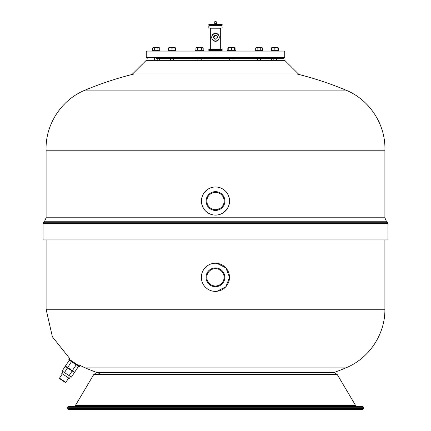 <?xml version="1.0" encoding="UTF-8"?>
<svg xmlns="http://www.w3.org/2000/svg" width="431" height="431" viewBox="0 0 431 431"><rect width="100%" height="100%" fill="white"/><g stroke="black" fill="none" stroke-linecap="round" stroke-linejoin="round"><path stroke-width="0.65" d="M215.441 409.45L362.864 409.45L363.608 408.712L67.392 408.712L68.136 409.45L215.441 409.45L73.76 409.45M363.608 407.263L67.392 407.263L68.136 406.519L362.864 406.519L363.608 407.263L363.608 408.712M216.944 263.33L225.887 267.899L229.502 277.278M229.497 277.311A14.072 14.072 90 0 0 215.43 263.244A14.072 14.072 90 0 0 201.358 277.322A14.072 14.072 -90 0 0 215.43 291.388A14.072 14.072 -90 0 0 229.497 277.311L225.898 286.717L216.944 291.302M333.944 372.573A338.793 338.793 0 0 0 345.807 367.891L85.193 367.891A338.793 338.793 0 0 0 97.056 372.573L93.829 374.388L75.333 405.614L73.744 406.519M67.726 367.616L72.36 370.682L76.244 364.815L69.272 360.203L65.393 366.07L67.726 367.616L71.638 361.323M69.272 360.203L69.122 359.659M72.36 370.682L74.655 372.201L78.539 366.334L76.244 364.815L76.626 364.626M78.539 366.334L79.099 366.264M79.358 366.436L68.863 359.486L68.755 358.975L79.875 366.328L80.279 365.714L79.519 365.186M69.946 358.856L69.165 358.355L68.755 358.975M73.523 371.899L65.189 366.377L74.45 372.508L73.523 371.899L73.728 371.587M65.189 366.377L62.123 371.01L64.456 372.556L67.522 367.929M64.456 372.556L69.089 375.622L72.155 370.994M69.089 375.622L71.384 377.141L74.45 372.508M70.539 376.581L69.31 378.434L61.746 373.424L62.969 371.57M62.36 373.833L59.5 378.154L65.83 382.345L68.691 378.025M59.5 378.154L59.607 378.671L65.318 382.448L65.83 382.345M215.43 285.979A8.663 8.663 90 0 1 206.767 277.322A8.663 8.663 90 0 1 215.43 268.653A8.663 8.663 90 0 1 224.098 277.311A8.663 8.663 90 0 1 215.43 285.979A8.663 8.663 90 0 1 206.767 277.322A8.663 8.663 90 0 1 215.43 268.653M224.831 277.311A9.407 9.407 -90 0 0 215.43 267.91A9.407 9.407 -90 0 0 206.023 277.322A9.407 9.407 -90 0 0 215.43 286.723A9.407 9.407 -90 0 0 224.831 277.311M215.43 267.91A9.407 9.407 -90 0 0 206.029 277.322A9.407 9.407 -90 0 0 215.43 286.723M215.5 239.922L387.965 239.922L387.965 223.565L387.399 222.234L43.601 222.234L43.035 223.565L43.035 239.922L215.5 239.922M213.377 187.135L210.5 187.889L213.361 187.135M210.15 188.029L207.688 189.338L210.156 188.024M207.478 189.478L205.576 191.068M207.435 189.511L203.933 193.029L205.517 191.127M203.809 193.212L202.57 195.491M201.509 202.548L202.408 206.201M203.804 208.863L202.5 206.427L203.804 208.857M203.96 209.089L205.522 210.958M210.543 214.207L213.35 214.945M229.491 199.537L228.592 195.879M228.5 195.658L227.196 193.223L228.5 195.658M227.04 192.991L225.478 191.122M220.462 187.873L217.65 187.135M217.628 214.95L220.5 214.196M220.85 214.056L223.312 212.742L220.844 214.056M223.522 212.602L225.424 211.012M223.565 212.569L227.067 209.057M228.495 206.427L227.185 208.873L228.43 206.589M229.491 202.548L228.592 206.196M227.072 209.046L225.483 210.953M220.521 214.185L217.639 214.945M213.367 214.95L210.517 214.196M210.123 214.045L207.667 212.731M207.505 212.618L205.576 211.018M205.549 210.991L203.944 209.067M202.425 206.239L201.509 202.527M217.639 187.135L220.489 187.884M220.877 188.04L223.328 189.349M223.5 189.468L225.424 191.062M225.451 191.089L227.056 193.018M228.575 195.846L229.491 199.553M201.509 199.531L202.408 195.889M202.505 195.652L203.815 193.207M384.899 150.22C385.826 124.661 369.566 99.642 345.829 90.111L85.171 90.111C61.434 99.642 45.174 124.661 46.101 150.22L384.899 150.22L384.899 217.774L386.365 221.238L387.399 222.234M215.5 60.34L284.74 60.34L298.408 73.96L132.592 73.96L146.26 60.34L215.5 60.34M201.428 201.04A14.072 14.072 0 0 0 215.5 215.112A14.072 14.072 0 0 0 229.572 201.04A14.072 14.072 0 0 0 215.5 186.973A14.072 14.072 0 0 0 201.428 201.04M224.907 201.04A9.407 9.407 0 0 0 215.5 191.639A9.407 9.407 0 0 0 206.093 201.04A9.407 9.407 0 0 0 215.5 210.447A9.407 9.407 0 0 0 224.907 201.04M206.837 201.04A8.663 8.663 0 0 1 215.5 192.377A8.663 8.663 0 0 1 224.163 201.04A8.663 8.663 0 0 1 215.5 209.703A8.663 8.663 0 0 1 206.837 201.04M146.26 52.006L147.186 51.079L283.813 51.079L284.74 52.006L146.26 52.006L146.26 57.56L284.74 57.56L283.813 58.487L215.446 58.487L272.726 58.487M283.813 58.487L273.793 58.487M201.676 58.487L197.414 58.487M174.135 58.487L173.068 58.487M156.114 58.487L215.446 58.487M160.03 51.079L160.03 50.341L152.229 50.341L152.229 51.079M175.961 51.079L175.961 50.341L168.117 50.341L168.117 51.079M203.524 51.079L203.524 50.341L195.658 50.341L195.658 51.079M235.342 51.079L235.342 50.341L227.476 50.341L227.476 51.079M262.883 51.079L262.883 50.341L255.039 50.341L255.039 51.079M278.771 51.079L278.771 50.341L270.97 50.341L270.97 51.079M159.281 48.159L159.287 47.674L159.287 48.159M159.287 47.674L159.745 48.159L159.745 50.341M154.298 50.341L154.298 48.159L156.114 47.674L157.929 48.159L158.84 47.674L159.745 48.159M157.929 50.341L157.929 48.159M152.488 50.341L152.488 48.159L153.393 47.674L154.298 48.159M152.488 48.159L152.973 47.674L159.26 47.674M172.001 50.341L172.001 48.159L173.574 47.674L175.148 48.159L175.148 47.674L175.148 50.341L175.148 48.159M168.86 50.341L168.86 48.159L170.428 47.674L172.001 48.159M175.697 48.159L175.212 47.674L168.86 47.674L168.86 48.159M201.358 50.341L201.358 48.159L202.263 47.674L203.173 48.159L203.173 50.341M197.727 50.341L197.727 48.159L199.542 47.674L201.358 48.159M195.916 50.341L195.916 48.159L196.822 47.674L197.727 48.159M195.916 48.159L196.401 47.674L202.78 47.674L202.78 48.159L202.78 47.674M234.502 50.341L234.502 47.674L234.507 50.341M231.361 50.341L231.361 48.159L232.929 47.674L234.502 48.159M228.22 50.341L228.22 48.159L229.788 47.674L231.361 48.159M235.084 50.341L235.084 48.159L234.599 47.674L228.22 47.674L228.22 48.159M262.554 50.341L262.554 48.159L261.649 47.674L262.14 47.674L262.14 48.159L262.14 47.674M260.739 50.341L260.739 48.159L261.649 47.674L258.923 47.674L260.739 48.159M257.113 50.341L257.113 48.159L258.923 47.674L256.203 47.674L257.113 48.159M255.297 50.341L255.297 48.159L256.203 47.674L255.297 48.159M278 50.341L278 47.674L278 50.341M274.854 50.341L274.854 48.159L276.427 47.674L278 48.159M271.713 50.341L271.713 48.159L273.286 47.674L274.854 48.159M278.512 50.341L278.512 48.159L278.027 47.674L271.713 47.674L271.713 48.159M277.602 47.674L278.512 48.159M271.255 50.341L271.255 48.159L272.16 47.674M227.827 50.341L227.827 48.159L228.732 47.674M234.173 47.674L235.084 48.159M168.446 50.341L168.446 48.159L169.351 47.674M175.703 50.341L175.703 48.159L174.792 47.674M215.581 35.401L213.609 37.287L215.581 39.173M213.604 37.287A1.891 1.891 -90 0 0 215.495 39.173A1.891 1.891 -90 0 0 217.38 37.287A1.891 1.891 -90 0 0 215.495 35.396A1.891 1.891 -90 0 0 213.604 37.287M210.689 50.616L210.226 51.079L209.019 50.616L221.981 50.616L220.774 51.079L220.311 50.616M211.788 37.287A3.701 3.701 -90 0 0 215.495 40.988A3.701 3.701 -90 0 0 219.196 37.287A3.701 3.701 -90 0 0 215.495 33.586A3.701 3.701 -90 0 0 211.788 37.287L211.696 37.287C211.869 39.7 213.135 41.058 215.495 41.36C217.849 41.064 219.115 39.706 219.298 37.287C219.126 34.873 217.86 33.516 215.495 33.214C213.14 33.51 211.874 34.868 211.696 37.287M215.495 41.36L215.495 40.988C217.747 40.783 218.98 39.544 219.201 37.287C219.002 35.046 217.768 33.812 215.495 33.586L215.495 33.214M222.164 49.323L208.836 49.323L221.981 49.134L221.981 50.616M210.317 48.951L210.317 28.214L220.683 28.214L220.683 48.951L212.801 49.134M215.495 28.031L209.019 28.031M215.495 25.44L221.981 25.44L220.683 25.44L220.683 25.806L209.019 25.806L221.981 25.806L222.164 27.843M215.505 24.325L209.019 24.325L221.981 24.325L221.981 25.44M216.055 24.325L214.573 24.325M216.432 24.325L216.249 21.733L216.432 24.325M214.751 24.141L214.751 23.403L214.751 24.141L216.055 24.141L216.249 21.733L216.427 24.325M214.751 23.403L214.751 21.733L214.934 23.403L214.94 21.55L216.249 21.733L216.243 24.141L216.06 21.55L216.055 23.403L214.934 23.403L214.934 24.325M75.333 405.614L355.667 405.614L357.256 406.519M93.829 374.388L337.171 374.388L355.667 405.614M345.807 367.891C369.065 358.533 385.212 334.321 384.899 309.253L46.101 309.253L46.101 239.922M79.875 366.328L79.39 366.452L68.847 359.476M43.035 223.565L387.965 223.565M43.601 222.234L44.635 221.238L386.365 221.238M44.635 221.238L46.101 217.774L384.899 217.774M208.836 49.323L208.836 50.432L222.164 50.432M208.836 27.843L208.836 25.995L222.164 25.995M222.164 24.513L208.836 24.513L208.836 25.251L222.164 25.251M216.238 24.141L216.238 23.403M67.392 407.263L67.392 408.712M337.171 374.388L333.987 372.573L97.013 372.573M384.899 309.253L384.899 239.922M79.352 365.1L85.193 367.891M70.048 358.942L52.399 336.832L46.101 309.253M97.056 372.573A338.793 338.793 0 0 0 99.389 373.435M66.32 366.684L66.115 366.991M46.101 150.22L46.101 217.774M345.829 90.111A338.793 338.793 0 0 0 296.878 73.96M134.122 73.96A338.793 338.793 0 0 0 85.171 90.111M146.26 57.56L147.186 58.487M284.74 52.006L284.74 57.56M260.593 58.487L260.593 60.34L271.04 60.335L272.473 58.487M201.212 58.487L201.212 60.34L229.696 60.335L229.696 58.487M233.026 58.487L233.026 60.34L257.264 60.335L257.264 58.487M170.337 58.487L170.337 60.34L159.96 60.335L158.527 58.487M197.877 58.487L197.877 60.34L173.671 60.335L173.671 58.487M160.003 51.079L160.003 50.341M175.891 51.079L175.891 50.341M203.432 51.079L203.432 50.341M235.251 51.079L235.251 50.341M262.813 51.079L262.813 50.341M278.744 51.079L278.744 50.341M157.811 60.34L157.811 58.487M157.784 60.34L157.784 58.487M154.449 60.34L154.449 58.487M202.689 47.674L203.173 48.159M262.07 47.674L262.554 48.159M276.524 60.34L276.524 58.487M273.189 60.34L273.189 58.487M276.551 60.34L276.551 58.487M271.713 47.696L271.255 48.159M228.22 47.766L227.827 48.159M168.86 47.739L168.446 48.159M219.293 51.079L210.226 51.079M210.317 25.44L210.317 25.806"/></g></svg>
